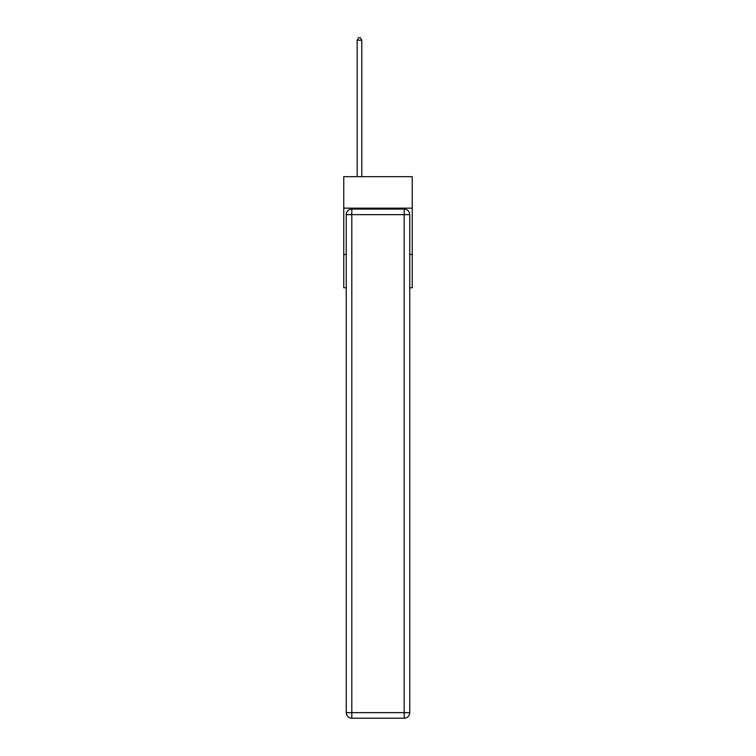 <?xml version="1.0" encoding="UTF-8"?>
<svg xmlns="http://www.w3.org/2000/svg" width="756" height="756" viewBox="0 0 756 756"><rect width="100%" height="100%" fill="white"/><g stroke="black" fill="none" stroke-linecap="round" stroke-linejoin="round"><path stroke-width="1.13" d="M412.247 208.155L412.247 176.687L343.753 176.687L343.753 208.155L412.247 208.155L412.247 287.762L409.752 287.762M346.248 254.441L343.753 254.441L343.753 208.155M412.247 254.441L409.752 254.441M343.753 254.441L343.753 287.762L346.248 287.762M351.805 209.081L404.195 209.081A5.557 5.557 0 0 1 409.752 214.638L409.752 712.643A5.557 5.557 0 0 1 404.195 718.2L351.805 718.2L351.805 712.643L404.195 712.643L404.195 214.638L351.805 214.638L351.805 712.643L346.248 712.643L346.248 214.638L351.805 214.638L351.805 209.081A5.557 5.557 0 0 0 346.248 214.638A5.557 5.557 0 0 1 351.805 209.081M346.248 712.643A5.557 5.557 0 0 0 351.805 718.2A5.557 5.557 0 0 1 346.248 712.643M361.803 176.687L361.803 40.21L357.172 40.21L357.172 176.687M357.172 40.21L358.561 37.8L360.414 37.8L361.803 40.21M404.195 718.2A5.557 5.557 0 0 0 409.752 712.643L404.195 712.643L404.195 718.2M409.752 214.638A5.557 5.557 0 0 0 404.195 209.081L404.195 214.638L409.752 214.638"/></g></svg>
